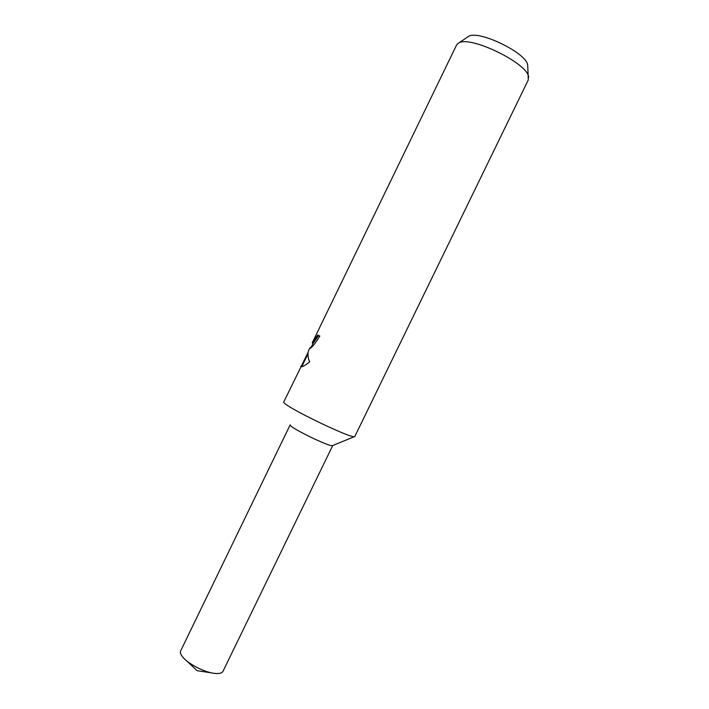 <?xml version="1.0" encoding="UTF-8"?>
<svg xmlns="http://www.w3.org/2000/svg" width="709" height="709" viewBox="0 0 709 709"><rect width="100%" height="100%" fill="white"/><g stroke="black" fill="none" stroke-linecap="round" stroke-linejoin="round"><path stroke-width="1.06" d="M527.744 66.079L528.302 79.895L354.81 436.487C354.385 440.413 283.556 406.239 283.662 402.154L308.167 352.205M354.491 436.62L332.716 445.527C331.75 448.035 290.415 428.121 290.211 425.046L290.176 424.93M528.63 77.352C528.746 63.615 469.074 34.644 458.351 43.231L456.561 45.057L312.252 342.801L317.729 335.029L319.812 336.084C315.204 343.599 311.827 347.747 309.665 348.509L310.179 347.561L310.684 347.8M309.532 348.411L308.433 351.044C307.538 354.199 307.936 357.841 309.629 361.962C304.675 365.702 301.742 367.306 300.829 366.792L300.882 366.252M310.639 347.782L311.552 346.524M318.633 335.49L313.103 343.36L312.244 342.943M300.917 366.19L301.724 366.81M527.691 65.423C527.709 53.432 477.715 29.158 468.312 36.584L467.763 36.948M332.743 445.518L222.972 671.334C222.112 672.992 219.781 673.718 215.97 673.506C206.47 673.116 189.392 664.82 183.214 657.606C181.087 655.196 180.13 653.184 180.343 651.553L290.158 424.859M301.777 366.695L307.981 353.888M311.091 347.472L313.086 343.351M468.312 36.584L458.351 43.231M186.644 660.841L197.093 670.696L211.3 672.814"/></g></svg>
